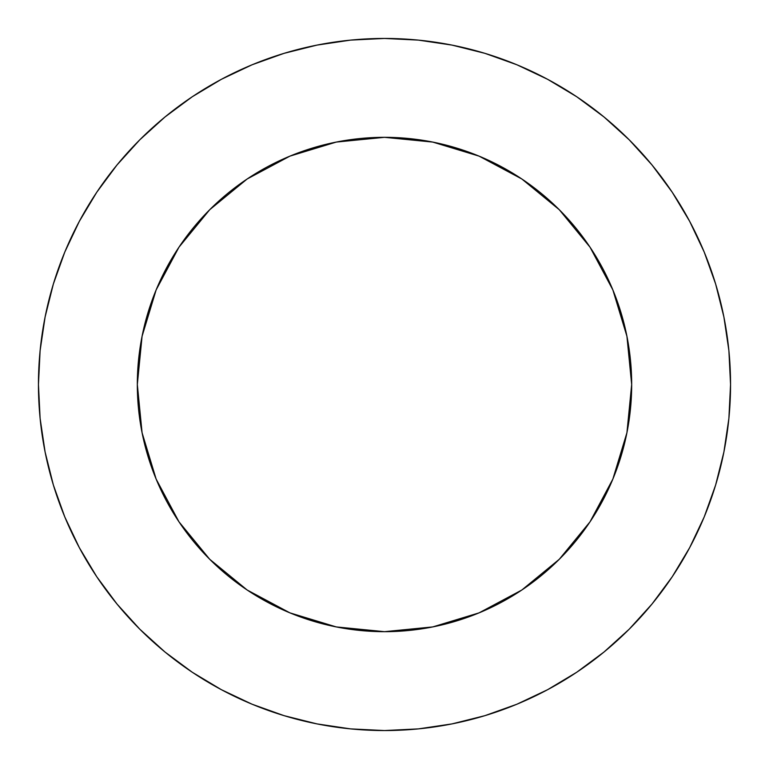 <?xml version="1.0" encoding="UTF-8"?>
<svg xmlns="http://www.w3.org/2000/svg" width="769" height="769" viewBox="0 0 769 769"><rect width="100%" height="100%" fill="white"/><g stroke="black" fill="none" stroke-linecap="round" stroke-linejoin="round"><path stroke-width="1.15" d="M625.11 441.127L612.864 479.087L626.927 432.726L631.676 384.5A247.176 247.176 0 0 1 384.5 631.676A247.176 247.176 0 0 1 137.324 384.5A247.176 247.176 0 0 1 384.5 137.324A247.176 247.176 0 0 1 631.676 384.5L629.571 416.75M38.45 384.5A346.05 346.05 0 0 1 384.5 38.45A346.05 346.05 0 0 1 730.55 384.5A346.05 346.05 0 0 1 384.5 730.55A346.05 346.05 0 0 1 38.45 384.5L40.113 418.423L45.102 452.009L53.349 484.951L64.788 516.931L79.313 547.624L96.769 576.76L117.003 604.03L139.804 629.196L164.97 651.997L192.24 672.231L221.376 689.687L252.069 704.212L284.049 715.651L316.991 723.898L350.577 728.887L384.5 730.55L418.423 728.887L452.009 723.898L484.951 715.651L516.931 704.212L547.624 689.687L576.76 672.231L604.03 651.997L629.196 629.196L651.997 604.03L672.231 576.76L689.687 547.624L704.212 516.931L715.651 484.951L723.898 452.009L728.887 418.423L730.55 384.5L728.887 350.577L723.898 316.991L715.651 284.049L704.212 252.069L689.687 221.376L672.231 192.24L651.997 164.97L629.196 139.804L604.03 117.003L576.76 96.769L547.624 79.313L516.931 64.788L484.951 53.349L452.009 45.102L418.423 40.113L384.5 38.45L350.577 40.113L316.991 45.102L284.049 53.349L252.069 64.788L221.376 79.313L192.24 96.769L164.97 117.003L139.804 139.804L117.003 164.97L96.769 192.24L79.313 221.376L64.788 252.069L53.349 284.049L45.102 316.991L40.113 350.577L38.45 384.5M327.873 625.11L289.913 612.864L336.274 626.927L384.5 631.676L432.726 626.927L479.087 612.864L521.824 590.025L559.284 559.284L590.025 521.824L612.864 479.087L592.322 518.316M479.087 612.864L441.127 625.11M384.5 631.676L352.25 629.571M143.89 327.873L156.136 289.913L142.073 336.274L137.324 384.5L142.073 432.726L156.136 479.087L178.975 521.824L209.716 559.284L247.176 590.025L289.913 612.864L250.684 592.322M156.136 479.087L143.89 441.127M137.324 384.5L139.429 352.25M441.127 143.89L479.087 156.136L432.726 142.073L384.5 137.324L336.274 142.073L289.913 156.136L247.176 178.975L209.716 209.716L178.975 247.176L156.136 289.913L176.678 250.684M289.913 156.136L327.873 143.89M384.5 137.324L416.75 139.429M631.676 384.5L626.927 336.274L612.864 289.913L590.025 247.176L559.284 209.716L521.824 178.975L479.087 156.136L518.316 176.678M612.864 289.913L625.11 327.873M715.651 284.049L704.212 252.069M576.76 96.769L547.624 79.313M284.049 53.349L252.069 64.788M96.769 192.24L79.313 221.376M53.349 484.951L64.788 516.931M192.24 672.231L221.376 689.687M484.951 715.651L516.931 704.212M672.231 576.76L689.687 547.624"/></g></svg>
